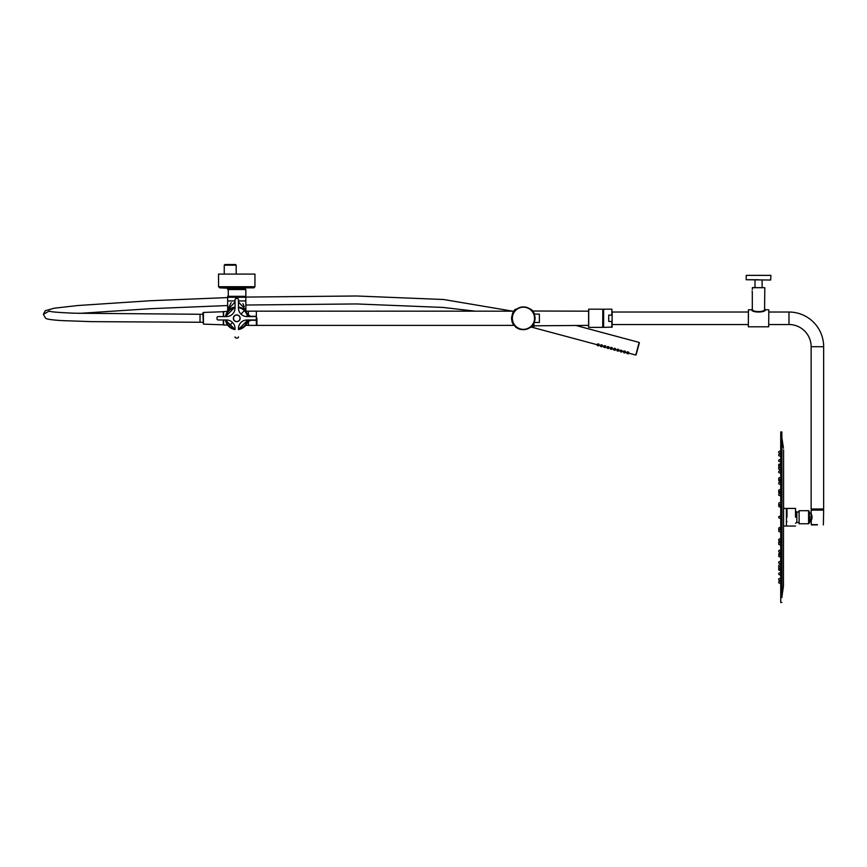 <?xml version="1.0" encoding="UTF-8"?>
<svg xmlns="http://www.w3.org/2000/svg" width="867" height="867" viewBox="0 0 867 867"><rect width="100%" height="100%" fill="white"/><g stroke="black" fill="none" stroke-linecap="round" stroke-linejoin="round"><path stroke-width="1.3" d="M246.521 312.478L246.9 313.171M247.572 314.808L247.767 315.469A11.369 11.369 0 0 0 238.458 307.037A11.369 11.369 0 0 1 247.767 315.469M247.55 321.841L247.29 322.535M246.737 323.716L246.293 324.464M243.844 327.162L247.767 321.093A11.369 11.369 0 0 1 238.458 329.525L238.458 328.517A8.529 8.529 0 0 1 246.987 319.988L255.364 319.988A1.138 1.138 0 0 0 256.502 318.85L256.502 317.712A1.138 1.138 0 0 0 255.364 316.574L246.987 316.574A8.529 8.529 0 0 1 238.458 308.045L238.458 299.668A1.138 1.138 0 0 0 237.32 298.53L236.182 298.53A1.138 1.138 0 0 0 235.044 299.668L235.044 308.045A8.529 8.529 0 0 1 226.515 316.574L218.137 316.574A1.138 1.138 0 0 0 216.999 317.712L216.999 318.85A1.138 1.138 0 0 0 218.137 319.988L226.515 319.988A8.529 8.529 0 0 1 235.044 328.517L235.044 329.525A11.369 11.369 0 0 1 227.609 325.049A11.369 11.369 0 0 0 235.044 329.525A11.369 11.369 0 0 1 227.609 325.049A11.369 11.369 0 0 0 235.044 329.525L225.507 319.988L227.295 324.583M242.868 303.699L244.136 306.214M243.053 304.057L244.245 306.441M226.959 312.51L227.653 309.931L235.044 302.009L227.653 309.931L227.653 297.251L236.745 297.251L236.745 298.53L236.745 297.251L245.849 297.251L245.849 309.931L238.458 302.009L245.816 309.866M242.294 308.359L245.643 311.199M227.653 300.947L235.044 300.947L227.653 300.947M233.57 307.362L235.044 307.037A11.369 11.369 0 0 0 225.507 316.574L235.044 307.037L228.119 310.624M228.314 308.392L231.164 302.67M231.218 308.349L227.295 311.968M226.851 312.694L226.168 314.136M226.981 312.478L226.428 313.518M245.849 300.947L238.458 300.947L245.849 300.947M239.444 307.232L238.458 307.037M245.74 311.318L245.242 310.722M244.169 309.66L242.489 308.468M242.316 308.37L241.676 308.034M233.689 307.33L231.554 308.164M234.079 307.232L231.912 307.991M230.958 308.5L228.249 310.733M225.507 319.988A11.369 11.369 0 0 0 235.044 329.525M233.656 307.341L232.768 307.633M230.319 308.912L229.256 309.736M228.487 310.473L227.923 311.123M243.302 308.988L244.147 309.649M244.126 309.627L241.936 308.164M247.767 321.093A11.369 11.369 0 0 1 238.458 329.525M246.499 312.434L247.062 313.507M245.849 309.931L246.553 312.521L245.513 311.036M244.05 309.562L242.727 308.609M242.099 308.251L241.048 307.752M240.614 307.59L239.845 307.341M227.609 311.513L223.621 311.513L223.621 316.574M223.621 319.988L223.621 325.049L227.609 325.049M244.429 288.668L245.849 289.524L245.849 296.341L227.653 296.341L228.292 295.766L228.292 290.087L227.653 289.524L228.509 288.668L227.653 289.524L245.849 289.524L244.993 288.668L229.072 288.668M244.277 288.668L219.589 287.833L218.56 286.706L254.941 286.706L253.912 287.833L219.589 287.833L229.181 288.299M224.25 274.091L224.25 265.183L236.182 265.183L236.182 274.091M234.849 264.511L224.921 264.511L224.25 265.183M253.912 287.833L254.941 286.706L254.941 274.091L218.56 274.091L218.56 286.706L219.589 287.833M249.934 316.574A17.047 17.047 0 0 0 249.826 315.707L247.669 315.425L247.886 316.444M247.908 319.988L238.458 329.438L247.908 319.988L247.669 321.137L249.544 321.093L249.544 319.988M228.769 326.252L235.044 329.438L228.769 326.263A11.282 11.282 0 0 1 225.593 319.988A11.282 11.282 0 0 0 228.769 326.252M244.732 310.299A11.282 11.282 0 0 0 238.458 307.124A11.282 11.282 0 0 1 244.732 310.299A11.282 11.282 0 0 1 244.732 310.31A11.282 11.282 0 0 0 244.732 310.299M235.044 307.124A11.282 11.282 0 0 0 225.593 316.574A11.282 11.282 0 0 1 235.044 307.124M247.908 316.574L244.732 310.31L247.908 316.574M256.925 318.276C256.925 309.118 256.925 309.118 256.925 318.276L256.925 325.385L513.849 325.385L512.321 322.611C509.124 312.293 520.449 303.743 512.321 313.952M248.406 315.469L248.406 311.177L256.361 311.177L256.361 325.385L256.361 316.292L249.902 316.292M249.902 320.27L256.361 320.27M248.406 321.093L248.406 325.385L256.361 325.385M588.606 318.276L588.606 327.26L588.606 318.276C588.606 306.701 588.606 306.69 588.606 318.276L588.606 311.036M603.616 310.689L602.814 310.689L602.814 325.873L603.616 325.873M602.814 318.276L602.814 310.689M612.135 312.033L748.329 312.033M768.801 312.033L788.981 312.033A34.669 34.669 0 0 1 823.65 346.702L823.65 508.983L811.144 508.983L811.144 346.702L823.65 346.702M612.135 324.529L748.329 324.529M768.801 324.529L788.981 324.529A22.174 22.174 0 0 1 811.144 346.702M817.397 524.903L811.425 524.903L817.397 524.903M809.724 521.696L810.862 520.558L811.144 513.676C812.325 516.049 812.325 518.412 811.144 520.785L811.425 524.903M823.368 524.903L823.65 510.121L811.144 510.121L811.144 513.676M808.586 511.259L809.16 511.259L809.16 523.202L808.586 523.202M809.16 523.202L809.724 522.628L809.16 511.259M603.616 326.523L603.616 318.276L603.616 327.379L612.135 327.087L612.135 316.065L611.853 315.111L608.732 315.111L608.732 321.451L611.853 321.451L612.135 320.497M611.853 315.111L611.853 309.183L603.616 309.183L603.616 318.276M611.853 309.183L612.135 316.065M612.135 311.459L612.135 318.276M768.801 309.866L768.682 326.805L768.801 309.866M752.318 289.459L752.426 287.584L764.813 287.703L764.575 309.389M748.329 326.696L748.449 309.757L751.743 309.757C751.559 312.824 765.669 312.749 765.388 309.757L764.813 309.183C765.095 312.402 752.036 312.402 752.318 309.183L752.318 292.645M748.449 309.757L748.329 318.276M770.926 275.37L746.205 275.37L746.205 279.738L770.644 280.03L770.926 275.37M752.166 290.998L752.285 292.645L752.166 290.998M516.526 327.303A11.369 11.369 0 0 0 520.222 329.178M520.276 329.2A11.369 11.369 0 0 0 530.355 327.303M539.372 316.282L539.382 322.459L539.382 314.103L534.018 314.103L531.915 310.7M532.815 311.838L533.639 313.247M531.298 326.501L530.322 327.336M530.821 326.935L534.018 322.459L539.382 322.459M530.355 309.259L531.07 309.183L534.625 314.103M588.606 325.385L532.696 325.819M534.094 323.673L533.032 325.385M532.717 310.993L532.132 310.256M530.268 327.379L531.07 327.379L534.375 322.459M588.606 311.177L532.912 311.015M532.674 310.711L534.571 313.952M514.825 325.699L514.38 325.136M514.207 324.908L513.253 323.315M513.112 323.012L516.45 327.238M513.828 312.228L512.69 314.613M512.072 321.906L512.072 321.917C514.673 327.054 514.673 327.054 512.072 321.917L512.191 322.275M516.624 327.379L515.822 327.379L512.581 322.643C509.514 312.12 520.536 303.656 512.581 313.919M512.072 315.826L511.53 317.517M511.53 319.002L512.072 320.736M513.004 312.499L512.57 313.355M512.234 316.412L512.971 313.865M513.492 323.77L513.091 322.979M533.606 323.38L533.899 322.762M534.408 321.289L534.809 318.644M534.711 316.791L534.592 316.032M533.422 312.835A11.369 11.369 0 0 0 517.989 308.305A11.369 11.369 0 0 0 513.47 323.727C519.886 336.938 541.073 325.363 533.422 312.835A11.369 11.369 0 0 0 517.989 308.305A11.369 11.369 0 0 0 513.47 323.727C519.886 336.938 541.073 325.363 533.422 312.835M533.671 325.385L533.097 327.542L531.438 327.032M223.339 319.988L223.339 324.822L203.42 324.117L202.867 313.648M203.42 324.095L203.42 312.434L223.339 311.741L223.339 316.574M235.044 336.895A1.138 1.138 0 0 0 236.182 338.032L237.32 338.032A1.138 1.138 0 0 0 238.458 336.895M236.182 338.032L237.32 338.032M233.342 318.276A3.414 3.414 0 0 0 239.747 319.912A3.414 3.414 0 0 0 237.591 314.981A3.414 3.414 0 0 0 233.342 318.276M239.747 319.912A3.414 3.414 0 0 1 233.754 319.912M233.591 319.132A3.273 3.273 0 0 0 240.018 318.276A3.273 3.273 0 0 0 233.591 317.43L233.591 319.132M612.048 348.588L611.82 349.423L610.455 349.054L611.82 349.423L610.455 349.054L610.671 348.22M533.238 326.989L533.964 325.385M604.082 346.453L603.865 347.288L605.231 347.656L603.865 347.288L604.061 346.551L605.426 346.941L604.061 346.572L604.31 345.619L605.686 345.998L605.231 347.656L603.865 347.288M605.459 346.822L605.231 347.656M600.788 345.575L600.571 346.41L601.936 346.778L600.571 346.41L601.936 346.778L602.164 345.944M597.493 344.687L597.276 345.521L598.642 345.89L597.276 345.521L598.642 345.89L598.869 345.055M628.521 352.999L628.293 353.834L626.928 353.465L628.293 353.834L626.928 353.465L627.144 352.631M628.488 353.118L628.738 352.175L627.372 351.796L627.112 352.75L628.488 353.118L627.112 352.75M627.123 352.728L625.194 352.219L625.443 351.287L624.077 350.907L623.817 351.872L625.194 352.23L623.817 351.872M620.555 350.875L620.338 351.709L621.704 352.078L620.338 351.709L621.704 352.078L621.932 351.233M623.828 351.85L620.783 350.03L620.523 350.983L621.899 351.352L620.523 350.983M618.604 350.474L617.228 350.105L618.604 350.474L618.854 349.52L617.488 349.152L617.228 350.105L617.044 350.821L618.409 351.189L617.044 350.821L617.261 349.986M613.944 349.206L615.31 349.585L615.115 350.311L613.749 349.943L615.115 350.311L613.749 349.943L613.944 349.206L612.026 348.686M614.194 348.274L613.934 349.217L615.31 349.585L615.559 348.642L614.194 348.274M615.342 349.477L615.115 350.311M612.015 348.707L612.275 347.754L610.899 347.385L610.639 348.339L612.015 348.707L608.732 347.808L608.526 348.545L607.16 348.176L608.526 348.545L607.16 348.176L607.344 347.45L608.721 347.819L605.437 346.919M607.377 347.342L607.16 348.176M608.721 347.819L608.981 346.876L607.604 346.497M604.061 346.551L602.142 346.041L602.392 345.109L601.015 344.741L600.766 345.684L602.132 346.052L601.936 346.778M602.132 346.052L598.848 345.153L599.097 344.232L597.721 343.852L597.471 344.806L598.837 345.174L533.639 327.683L534.256 325.385M639.358 342.768L636.118 354.852L639.152 342.422L635.771 355.047L628.488 353.097L628.293 353.834M625.226 352.121L624.999 352.956L623.633 352.587L624.999 352.956L623.633 352.587L623.85 351.753M618.637 350.355L618.409 351.189L617.044 350.821M613.966 349.108L613.749 349.943M608.753 347.71L608.526 348.545M604.277 347.407L604.819 347.548L604.277 347.407M600.983 346.518L601.525 346.67L600.983 346.518M597.688 345.64L598.23 345.781L597.688 345.64M627.34 353.584L627.881 353.725L627.34 353.584M624.045 352.696L624.587 352.847L624.045 352.696M620.75 351.818L621.292 351.959L620.75 351.818M617.456 350.929L617.998 351.081L617.456 350.929M614.161 350.051L614.703 350.192L614.161 350.051M610.867 349.163L611.408 349.314L610.867 349.163M607.572 348.285L608.114 348.436L607.572 348.285M607.604 346.507L607.344 347.45M597.883 344.914L598.425 345.066L597.883 344.914M601.178 345.803L601.72 345.944L601.178 345.803M604.472 346.681L605.014 346.833L604.472 346.681M607.756 347.559L608.309 347.71L607.756 347.559M611.051 348.447L611.603 348.588L611.051 348.447M614.345 349.325L614.898 349.477L614.345 349.325M617.64 350.214L618.193 350.355L617.64 350.214M620.935 351.092L621.487 351.243L620.935 351.092M624.229 351.98L624.782 352.121L624.229 351.98M627.524 352.858L628.076 353.01L627.524 352.858M781.871 517.231L781.871 431.961L780.733 431.961L780.733 602.489L781.871 602.489M778.75 517.512L778.75 516.949M778.75 506.404L778.75 505.624M778.75 529.043L778.75 528.306M778.75 529.119L780.733 529.975L778.75 529.119M778.75 504.442L780.733 505.233M778.75 494.342L778.75 495.079M778.75 530.019L780.733 529.228M778.75 540.369L778.75 539.632M778.75 540.444L780.733 541.301M778.75 544.053L778.75 543.013M778.75 491.361L778.75 490.354M778.75 479.137L778.75 478.476M778.75 469.069L778.75 468.234M778.75 461.114L778.75 460.334M778.75 455.327L778.75 454.525M780.733 453.636L778.75 454.492L780.733 453.636L778.75 452.791L778.75 451.653L778.75 452.498M778.75 455.63L780.733 456.486M778.75 578.863L778.75 579.969L778.75 578.863M780.733 583.664L778.75 582.808L778.75 581.67L778.75 582.526M778.75 566.227L778.75 565.382M778.75 555.942L778.75 555.086L778.75 556.419L780.733 557.275L778.75 556.419M780.733 505.114L778.75 504.258L780.733 505.06M778.75 472.428L778.75 471.659M780.733 468.137L778.75 467.28L778.75 466.153L780.733 465.297M780.733 463.509A3.696 3.696 0 0 1 778.75 464.365L778.75 465.503A3.696 3.696 0 0 1 779.91 465.828M778.75 480.047L778.75 480.654M778.75 563.008L778.75 562.271M780.733 570.941A3.696 3.696 0 0 0 778.75 570.096L778.75 568.958A3.696 3.696 0 0 0 779.91 568.633M780.733 569.164L778.75 568.308L778.75 567.181L780.733 566.324M778.75 530.257L780.733 529.401M778.75 490.939L780.733 492.066M778.75 466.988L778.75 466.446M778.75 568.015L778.75 567.473M783.573 449.865L783.454 586.276L783.573 449.865L783.573 526.041L786.423 526.041L786.423 508.42L783.573 508.42M786.987 517.231C786.987 528.599 786.987 528.599 786.987 517.231L786.987 508.42L795.516 508.42L795.516 517.231C795.516 528.599 795.516 528.599 795.516 517.231M799.125 522.487L796.849 522.487L796.849 511.974L795.516 511.259M799.125 517.231L799.125 510.696L808.586 510.696L808.586 523.766L799.125 523.766L799.125 517.231M778.75 542.081L778.75 542.807L778.75 542.081L778.75 542.807L778.75 542.081L778.75 542.807L780.733 541.962M778.75 550.708L778.75 551.683L778.75 550.708M780.733 477.186L778.75 478.042L778.75 479.158M778.75 483.753L778.75 482.767L778.75 483.753M778.75 492.38L778.75 491.654L778.75 492.38L778.75 491.654L778.75 492.38L778.75 491.654L780.733 492.499M248.406 325.244L248.287 321.093M248.287 315.469L248.406 311.318M235.044 328.94A10.794 10.794 0 0 1 229.116 325.916A10.794 10.794 0 0 1 229.116 325.905A10.794 10.794 0 0 1 226.092 319.988M226.092 316.574A10.794 10.794 0 0 1 235.044 307.622M238.458 307.622A10.794 10.794 0 0 1 247.409 316.574M247.409 319.988A10.794 10.794 0 0 1 238.458 328.94M240.95 314.071L244.375 310.646M232.551 322.491L229.116 325.916M256.361 311.177L256.361 316.292M602.706 309.183L588.715 309.183L588.715 327.379L602.706 327.379L602.814 309.302M788.981 312.033L788.981 324.529M817.408 524.622L811.144 524.622M611.853 321.451L611.853 327.379M751.743 309.757L752.318 309.183M752.318 287.703L764.813 287.703M758.56 279.738L746.205 279.738M533.172 312.965A11.087 11.087 0 0 0 518.13 308.554A11.087 11.087 0 0 0 513.719 323.597A11.087 11.087 0 0 0 528.762 328.008A11.087 11.087 0 0 0 533.172 312.965M249.544 315.469L249.544 316.574M249.826 315.707L249.826 316.574M249.826 319.988L249.826 320.855A17.047 17.047 0 0 0 249.934 319.988M49.95 311.34L49.43 310.96L43.35 314.331L45.257 310.733L54.133 308.218L77.9 305.52L150.392 300.73L227.653 297.587M200.028 314.786L200.028 322.264L91.469 321.635L62.272 320.617C51.673 319.977 46.092 319.132 45.539 318.102L43.35 314.331M783.454 586.276L782.001 595.976L781.871 436.805M248.287 325.353L245.643 325.353M248.287 311.199L246.011 311.199M227.653 296.341L228.509 297.197L227.653 296.341M245.849 296.341L244.993 297.197L245.849 296.341M235.499 264.511L236.182 265.183M513.849 311.177L256.925 311.177M823.368 508.983L823.368 510.121M811.425 508.983L811.425 510.121M810.862 513.903L809.724 512.765M748.449 326.805L768.682 326.805M765.388 309.757L768.682 309.757M762.115 287.584L762.115 280.03M755.016 287.584L755.016 280.03M515.616 309.27L516.624 309.183M238.967 297.251L241.004 297.197M245.426 297.078L356.597 295.994L443.611 299.505L512.657 311.177M202.867 314.298L74.67 313.215C59.465 312.597 51.077 311.925 49.506 311.21L49.733 311.34M203.42 312.434L202.867 313.009M202.867 322.264L200.028 322.264M79.45 313.377L150.804 308.674L227.653 305.542M245.849 305.021L356.575 303.949L443.004 307.438L475.3 311.177M639.152 342.422L575.58 325.385M620.534 350.962L618.615 350.452M617.239 350.084L615.321 349.564M780.733 518.65L778.75 517.794M780.733 515.811L778.75 516.667M780.733 507.325L778.75 506.48M780.733 504.486L778.75 505.342L780.733 504.486M780.733 527.136L778.75 527.981L780.733 527.136M780.733 505.58L778.75 504.724L780.733 505.58M780.733 496.011L778.75 495.155M780.733 493.16L778.75 494.017M780.733 538.45L778.75 539.307M780.733 528.881L778.75 529.737M780.733 502.221L778.75 503.077M780.733 489.216L778.75 490.072M780.733 480.231L778.75 479.375M780.733 477.381L778.75 478.237M780.733 470.077L778.75 469.22L780.733 470.077M780.733 467.226L778.75 468.082M780.733 462.035L778.75 461.19M780.733 459.196L778.75 460.052M780.733 450.797L778.75 451.653M780.733 564.384L778.75 565.241L780.733 564.384M780.733 577.975L778.75 578.831L780.733 577.975M780.733 580.825L778.75 579.969L780.733 580.825L778.75 581.67L780.733 580.825M780.733 575.265L778.75 574.409M780.733 572.415L778.75 573.271M780.733 567.235L778.75 566.379M780.733 557.069L778.75 556.224M780.733 554.23L778.75 555.086M780.733 545.235L778.75 544.389M780.733 542.395L778.75 543.251M780.733 532.24L778.75 531.384M780.733 481.673L778.75 480.817L780.733 481.673M779.476 479.527L778.75 479.689M780.733 473.36L778.75 472.504M780.733 470.521L778.75 471.377M779.476 554.934L778.75 554.772L779.476 554.934M780.733 563.94L778.75 563.084M780.733 561.101L778.75 561.946M780.733 552.788L778.75 553.645M780.733 529.347L778.75 530.192M786.987 521.631L786.423 521.631M786.987 512.82L786.423 512.82M795.516 526.041L786.987 526.041M796.849 522.487L795.516 523.202M799.125 511.974L796.849 511.974M780.733 541.019L778.75 541.875M780.733 552.615L778.75 551.77M780.733 549.776L778.75 550.632M780.733 493.442L778.75 492.586L780.733 493.442M780.733 484.686L778.75 483.829M780.733 481.846L778.75 482.691M783.454 448.185L782.001 438.485M782.001 595.976L781.871 597.656"/></g></svg>
